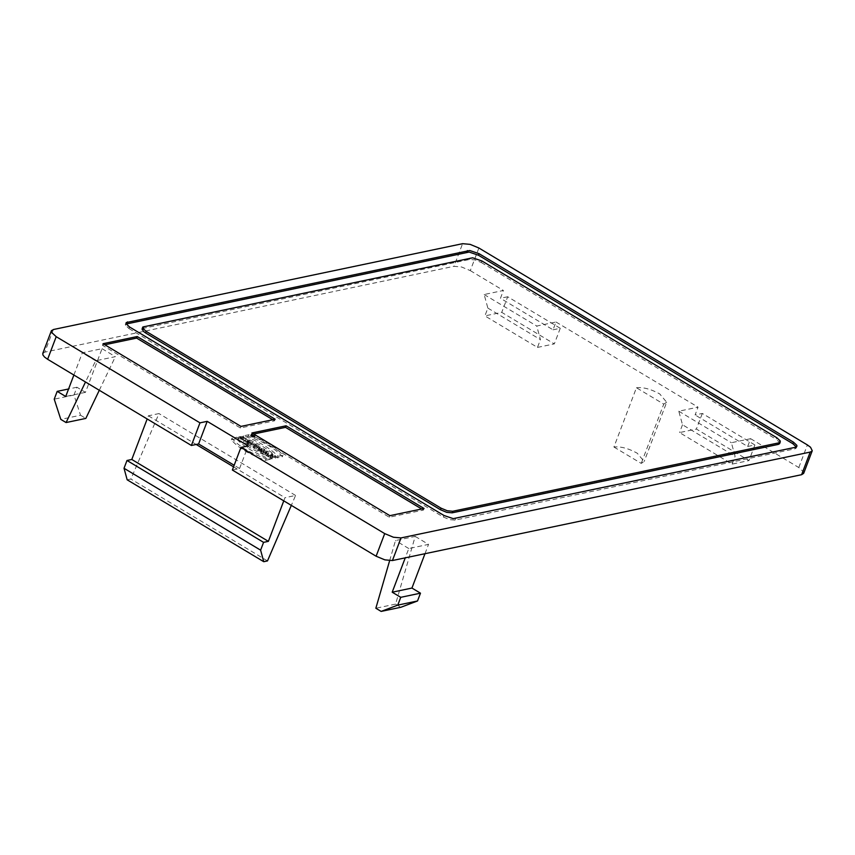 <?xml version="1.0" encoding="UTF-8"?>
<svg xmlns="http://www.w3.org/2000/svg" width="855" height="855" viewBox="0 0 855 855"><rect width="100%" height="100%" fill="white"/><g stroke="black" fill="none" stroke-linecap="round" stroke-linejoin="round"><path stroke-width="0.64" stroke-dasharray="4.28 3.21" d="M253.048 436.798L252.482 436.702L253.636 435.238L253.069 435.142L253.636 435.238M252.738 436.862L253.326 435.302M252.482 436.702L253.379 435.077L252.482 436.702M251.691 436.691L253.625 436.98L252.92 436.563L253.518 435.003L251.872 434.885L254.224 435.419L252.62 434.949L251.691 436.691L252.289 435.131M251.872 434.885L251.274 436.435M252.278 436.723L252.866 435.163M253.155 435.334L252.556 436.894M252.172 436.98L252.759 435.419M252.546 437.204L253.144 435.644M253.625 436.98L254.224 435.419M252.92 436.563L252.022 436.51L252.92 436.563M251.199 435.965L254.053 437.333L251.199 435.965M251.798 434.404L254.64 435.772L251.798 434.404M251.402 434.169L255.121 435.954L251.402 434.169M613.922 447.026L641.239 463.399L644.157 461.508L637.21 453.193C628.35 448.341 620.58 446.278 613.922 447.026L636.441 387.753L663.758 404.137L641.239 463.399M636.441 387.753C643.099 387.016 650.858 389.068 659.729 393.92L666.676 402.245L644.157 461.508M663.758 404.137L666.676 402.245M389.634 560.677L395.48 540.552L415.209 536.406L395.587 604.111L400.867 607.274M395.587 604.111L375.847 608.247M415.209 536.406L428.526 544.389L408.786 548.536L405.249 557.845M408.786 548.536L395.48 540.552M424.988 553.698L428.526 544.389M73.883 375.035L82.326 352.816L102.055 348.68L85.468 392.349L76.929 387.23L73.968 395.031L80.541 415.241L60.801 419.388M73.968 395.031L54.228 399.167M76.929 387.23L68.582 388.982M85.468 392.349L65.728 396.485M102.055 348.68L115.372 356.663L95.632 360.799L85.5 381.993M95.632 360.799L82.326 352.816M80.541 415.241L85.831 418.416M99.298 390.265L115.372 356.663M277.928 456.271L282.962 455.213C276.379 447.379 264.997 440.56 248.816 434.735L243.782 435.794C259.322 441.746 270.704 448.565 277.928 456.271L277.341 457.82L282.364 456.773C275.791 448.939 264.409 442.121 248.217 436.296L243.194 437.354C258.734 443.307 270.116 450.125 277.341 457.82M248.816 434.735L248.217 436.296M282.364 456.773L282.962 455.213M243.782 435.794L243.194 437.354M271.121 457.692C255.57 451.75 244.188 444.921 236.974 437.226L231.951 438.284C238.524 446.107 249.906 452.936 266.097 458.75L271.121 457.692L270.533 459.253C254.972 453.31 243.59 446.481 236.375 438.786L236.974 437.226M236.375 438.786L231.352 439.833C237.936 447.667 249.318 454.497 265.499 460.311L266.097 458.75M231.951 438.284L231.352 439.833M265.499 460.311L270.533 459.253M238.716 436.98L245.984 439.139L242.425 436.253L241.431 436.456L244.081 438.316L241.003 437.749L242.232 437.493L240.693 436.574L238.716 436.98L238.128 438.54L245.385 440.699L241.826 437.813L240.832 438.017L241.431 436.456M242.425 436.253L241.826 437.813M240.832 438.017L243.483 439.876L240.415 439.31L241.644 439.053L240.105 438.134L238.128 438.54M241.003 437.749L240.415 439.31M242.232 437.493L241.644 439.053M240.693 436.574L240.105 438.134M246.016 441.522L249.617 441.939L247.469 442.398L248.955 443.285L252.888 442.452L250.91 441.266L247.234 440.838L249.425 440.378L248.003 439.523L244.06 440.357L246.016 441.522L245.428 443.082L249.019 443.499L249.617 441.939M249.019 443.499L246.871 443.959L248.356 444.846L252.3 444.012L250.323 442.826L250.91 441.266M247.469 442.398L246.871 443.959M248.955 443.285L248.356 444.846M252.888 442.452L252.3 444.012M250.323 442.826L246.635 442.398L247.234 440.838M246.635 442.398L248.837 441.939L249.425 440.378M248.837 441.939L247.405 441.084L243.472 441.907L245.428 443.082M248.003 439.523L247.405 441.084M244.06 440.357L243.472 441.907M251.648 444.899L255.592 444.076L254.053 443.157L250.109 443.98L251.648 444.899L251.06 446.46L254.993 445.637L253.454 444.707L249.521 445.541L251.06 446.46M254.053 443.157L253.454 444.707M254.993 445.637L255.592 444.076M250.109 443.98L249.521 445.541M255.175 447.015L258.189 446.385L260.326 446.909L256.361 444.536L255.431 444.739L256.639 445.466L253.636 446.096L255.175 447.015L254.587 448.576L257.59 447.945L259.728 448.469L260.326 446.909M259.386 447.112L258.798 448.672M258.189 446.385L257.59 447.945M259.728 448.469L255.773 446.096L254.843 446.299L256.051 447.015L253.048 447.646L254.587 448.576M256.361 444.536L255.773 446.096M255.431 444.739L254.843 446.299M256.639 445.466L256.051 447.015M253.636 446.096L253.048 447.646M261.053 450.66C260.123 449.869 260.401 449.805 261.908 450.478L261.053 450.66C260.123 449.869 260.401 449.805 261.908 450.478L262.496 448.918L261.651 449.099C260.711 448.309 260.999 448.244 262.496 448.918C260.999 448.244 260.711 448.309 261.651 449.099L261.053 450.66M258.317 448.896L260.796 449.217L259.428 449.57L260.978 450.489L264.911 449.666C261.641 447.486 259.835 447.015 259.503 448.266L256.447 447.774L258.317 448.896L257.729 450.457L260.273 450.82L258.841 451.119L260.38 452.049L264.323 451.226L264.911 449.666M264.323 451.226C261.042 449.046 259.247 448.576 258.905 449.826L259.204 447.678L258.905 449.826L255.859 449.335L257.729 450.457M260.861 449.26L260.273 450.82M260.796 449.217L260.198 450.777M259.428 449.57L258.841 451.119M260.978 450.489L260.38 452.049M256.447 447.774L255.859 449.335M266.215 453.524L265.755 454.058L264.772 453.471L266.215 453.524L266.803 451.964L266.471 453.524M265.691 453.513L266.803 451.964M266.546 451.953L265.958 453.513M267.059 451.964L266.343 452.498L265.371 451.91L266.279 451.953M265.371 451.91L264.772 453.471M266.343 452.498L265.755 454.058M266.696 452.21L266.108 453.759M266.813 452.113L266.226 453.674M266.942 452.038L266.343 453.599M263.201 451.825L267.017 454.112L269.133 452.199L267.369 451.141L261.512 450.82L263.201 451.825L262.603 453.385L266.429 455.672L269.133 452.199M265.852 452.894L265.264 454.454M264.131 451.868L263.543 453.428M265.488 453.203L264.9 454.764M267.017 454.112L266.429 455.672M268.545 453.749L266.781 452.701L260.925 452.38L262.603 453.385M267.369 451.141L266.781 452.701M261.512 450.82L260.925 452.38M269.111 455.373L270.661 455.042L272.339 456.046L270.779 456.367L272.328 457.297L276.261 456.474L271.612 454.849L273.055 454.539L271.505 453.62L267.572 454.443L269.111 455.373L268.523 456.933L270.073 456.602L271.74 457.607L270.191 457.927L271.73 458.857L275.673 458.034L276.261 456.474M272.339 456.046L271.74 457.607M270.661 455.042L270.073 456.602M270.779 456.367L270.191 457.927M272.328 457.297L271.73 458.857M275.673 458.034L274.134 457.104L272.692 457.404L271.024 456.399L272.456 456.1L270.917 455.181L266.974 456.004L268.523 456.933M274.722 455.544L274.134 457.104M273.29 455.843L272.692 457.404M271.612 454.849L271.024 456.399M273.055 454.539L272.456 456.1M271.505 453.62L270.917 455.181M267.572 454.443L266.974 456.004M487.863 308.099L540.446 339.617L536.748 326.044L556.007 322.004L553.035 329.806L500.453 298.277L503.413 290.476L484.154 294.515L487.863 308.099L484.903 315.89L537.485 347.419L540.446 339.617M537.485 347.419L554.339 343.881L501.746 312.364L484.903 315.89M553.035 329.806L560.26 328.288L507.678 296.76L501.746 312.364M560.26 328.288L554.339 343.881M507.678 296.76L500.453 298.277M484.154 294.515L536.748 326.044M747.676 446.481L754.901 444.974L702.318 413.446L695.094 414.964L698.054 407.162L678.795 411.202L682.504 424.775L735.086 456.303L731.388 442.73L750.647 438.69L747.676 446.481L695.094 414.964M754.901 444.974L748.98 460.567L696.387 429.039L679.543 432.577L732.126 464.105L748.98 460.567M702.318 413.446L696.387 429.039M682.504 424.775L679.543 432.577M732.126 464.105L735.086 456.303M678.795 411.202L731.388 442.73M481.91 260.967L481.322 262.528L475.081 259.931L469.673 259.439L142.251 328.544M481.322 262.528L776.222 439.31L776.81 437.749M779.557 443.724L779.642 442.505L776.222 439.31M129.533 326.984L128.945 328.544L125.525 325.349L125.6 324.141L126.925 323.436M125.525 325.349L125.6 324.141M128.945 328.544L443.371 517.04L443.959 515.48M796.208 448.127L796.294 446.919L796.208 448.127L794.883 448.832L455.02 520.118L449.612 519.637L443.371 517.04M272.809 419.73L274.583 420.799L240.394 427.97L102.44 345.27L104.812 344.768M102.44 345.27L103.038 343.71M274.583 420.799L275.171 419.239M240.992 426.41L240.394 427.97M424.059 508.49L423.46 510.05L389.282 517.222L251.327 434.522L253.689 434.019M389.88 515.661L389.282 517.222M421.686 508.992L423.46 510.05M251.327 434.522L251.915 432.961M750.647 438.69L798.794 467.546L803.582 472.013L803.465 473.723M127.171 479.815L130.901 479.035L158.977 413.574L148.385 415.797L147.178 418.971M267.487 560.923L130.901 479.035M283.774 500.859L284.982 497.685L295.574 495.462L291.32 505.38M295.574 495.462L158.977 413.574M233.565 466.862L284.982 497.685M148.385 415.797L196.19 444.461M478.886 248.003L470.293 270.618L461.561 266.984L453.994 266.3L462.576 243.686M53.384 329.528L44.802 352.142L453.994 266.3M44.802 352.142L42.75 353.478M232.357 470.036L239.582 468.519L234.163 465.27M239.582 468.519L248.164 445.904M556.007 322.004L698.054 407.162M470.293 270.618L503.413 290.476M250.804 435.729L254.534 437.514L250.804 435.729M469.673 259.439L470.271 257.879M144.164 326.289L143.576 327.85M455.608 518.568L455.02 520.118M794.883 448.832L795.481 447.272M798.794 467.546L807.377 444.931M252.375 436.574L252.962 435.013M251.947 436.349L252.535 434.8M254.053 437.333L254.64 435.772M250.932 436.146L251.52 434.586M245.385 440.699L245.984 439.139M243.483 439.876L244.081 438.316M260.369 450.072L260.967 448.512M126.059 322.827L125.471 324.387M796.935 446.321L796.347 447.881M250.451 435.954L251.039 434.404M254.534 437.514L255.121 435.954"/><path stroke-width="1.28" d="M381.138 611.411L400.867 607.274L417.518 600.98L420.478 593.178L400.738 597.324L397.778 605.116L381.138 611.411L375.847 608.247L389.634 560.677M417.518 600.98L397.778 605.116M405.249 557.845L392.199 592.205L400.738 597.324M420.478 593.178L411.939 588.058L392.199 592.205M411.939 588.058L424.988 553.698M85.5 381.993L66.092 422.552L60.801 419.388L54.228 399.167L57.189 391.366L65.728 396.485L73.883 375.035M68.582 388.982L57.189 391.366M99.298 390.265L85.831 418.416L66.092 422.552M146.184 331.398L441.084 508.18L440.485 509.74L145.596 332.958L146.184 331.398L142.764 328.202L142.849 326.984L472.633 257.804L481.91 260.967L776.81 437.749L780.23 440.945L778.232 444.418L779.557 443.724L779.642 442.505M778.232 444.418L452.135 512.829L452.723 511.269L447.325 510.777L441.084 508.18M452.723 511.269L778.83 442.858M780.23 440.945L780.145 442.163M142.764 328.202L142.849 326.984M440.485 509.74L446.727 512.337L452.135 512.829M142.176 329.763L142.251 328.544L143.341 331.312L145.596 332.958M125.6 324.141L469.16 252.065L478.437 255.228L792.874 443.724L796.315 446.973M453.246 518.643L795.481 447.272L796.796 446.567L796.881 445.359L793.461 442.163L479.035 253.668L469.748 250.515L126.198 322.581L126.113 323.788L129.533 326.984L443.959 515.48L453.246 518.643M126.198 322.581L126.113 323.788M796.796 446.567L796.881 445.359M104.812 344.768L136.618 338.099L272.809 419.73M137.217 336.539L275.171 419.239L240.992 426.41L103.038 343.71L137.217 336.539L136.618 338.099M424.059 508.49L389.88 515.661L251.915 432.961L286.094 425.79L424.059 508.49M286.094 425.79L285.506 427.35L421.686 508.992M253.689 434.019L285.506 427.35M51.343 330.874L53.384 329.528L462.576 243.686L470.143 244.37L478.886 248.003L807.377 444.931L810.529 447.24L812.25 450.745L803.657 473.371L801.616 474.696L392.424 560.538L401.006 537.923L810.198 452.081L801.616 474.696M812.058 451.109L810.198 452.081M147.178 418.971L131.798 459.466L126.989 460.482L263.575 542.359L268.385 541.354L283.774 500.859M131.798 459.466L268.385 541.354M126.989 460.482L124.028 468.273L260.615 550.16L263.575 542.359M124.028 468.273L127.171 479.815L263.757 561.703L260.615 550.16M291.32 505.38L267.487 560.923L263.757 561.703M196.19 444.461L191.381 445.466L199.974 422.851L207.188 421.344L198.606 443.959L196.19 444.461L233.565 466.862M191.381 445.466L47.624 359.292L44.471 356.984L42.836 354.825L42.942 353.115M51.535 330.5L51.418 332.21L56.206 336.678L199.974 422.851M234.163 465.27L198.606 443.959M207.188 421.344L248.164 445.904L240.95 447.422L384.707 533.606L376.115 556.22L232.357 470.036L240.95 447.422M401.006 537.923L393.439 537.239L384.707 533.606M376.115 556.22L384.857 559.854L392.424 560.538M126.925 323.436L127.513 321.875M467.386 250.59L466.798 252.139M478.437 255.228L479.035 253.668M793.461 442.163L792.874 443.724M47.624 359.292L56.206 336.678M779.696 443.467L780.284 441.907M142.122 328.801L142.71 327.241M42.761 353.468L51.343 330.853"/></g></svg>
